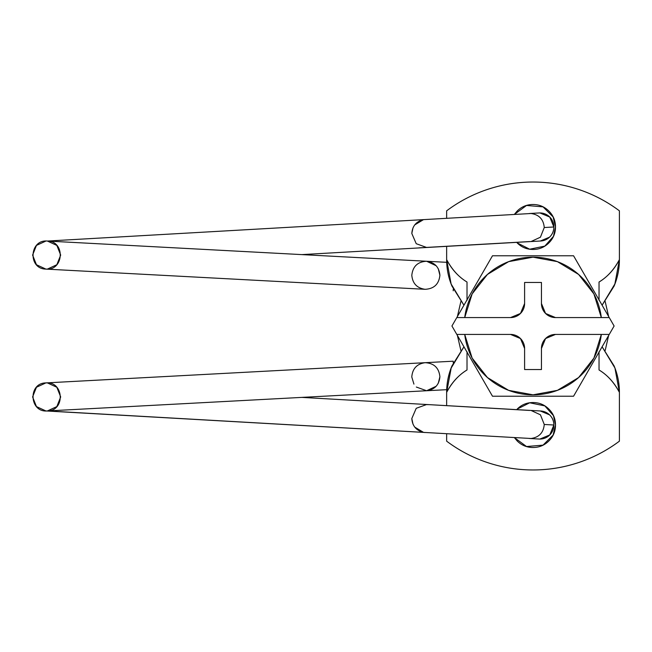 <?xml version="1.0" encoding="UTF-8"?>
<svg xmlns="http://www.w3.org/2000/svg" width="652" height="652" viewBox="0 0 652 652"><rect width="100%" height="100%" fill="white"/><g stroke="black" fill="none" stroke-linecap="round" stroke-linejoin="round"><path stroke-width="0.98" d="M540.378 241.02A14.042 13.961 -93.3 0 0 553.866 226.986L544.257 227.532C543.523 219.357 539.114 214.679 531.038 213.506L47.392 241.053C29.356 239.243 27.767 268.983 45.893 269.097L36.455 264.736L32.6 255.079L36.455 245.413L45.893 241.053M529.563 241.558L418.82 247.858M411.811 275.283C412.765 266.415 417.696 261.737 426.604 261.256C417.696 261.737 412.765 266.407 411.811 275.283C412.553 283.457 416.978 288.135 425.104 289.309L45.893 269.097L425.104 289.309C434.02 288.828 438.951 284.15 439.896 275.283C439.163 267.108 434.729 262.43 426.604 261.256L47.392 241.053L446.702 262.324L426.604 261.256L436.18 265.755L427.329 261.313M453.197 290.8L453.287 289.105M439.896 376.717C439.163 384.892 434.729 389.57 426.604 390.744L446.702 389.676L426.612 390.744L436.18 386.245L426.604 390.744C434.729 389.57 439.163 384.892 439.896 376.717L438.274 383.262L439.896 376.717C438.951 367.85 434.02 363.172 425.104 362.691L45.893 382.903C27.767 383.017 29.356 412.757 47.392 410.947L426.604 390.744L47.392 410.947L45.893 410.947L36.455 406.587L32.6 396.921L36.455 387.264L45.893 382.903L47.392 382.903L56.838 387.264L60.685 396.929L56.838 406.587L47.392 410.947L423.523 432.374L47.392 410.947C65.518 410.833 63.937 381.094 45.893 382.903L425.104 362.691C416.978 363.865 412.553 368.543 411.811 376.717C412.545 368.543 416.978 363.865 425.104 362.691C434.02 363.172 438.951 367.85 439.896 376.717M453.287 362.895L453.197 361.2L425.104 362.691L453.197 361.2M411.811 377.084L413.93 384.118M416.326 387.035L426.604 390.744M414.737 427.109L423.523 432.374L425.006 432.537L423.523 432.374C416.261 430.589 412.357 425.976 411.811 418.519L412.977 424.11M45.893 410.947L531.038 438.494C539.114 437.321 543.523 432.643 544.257 424.468C543.523 432.643 539.114 437.321 531.038 438.494M539.269 439.049A14.042 13.961 -86.7 0 0 553.866 425.014L544.257 424.468L540.435 414.811L531.046 410.45L426.701 404.509L416.229 408.299L411.82 418.519L416.229 408.299L426.701 404.509L529.563 410.442M539.889 439.057L549.766 434.949L553.866 425.014C553.866 420.988 552.415 417.59 549.514 414.827L540.288 410.972M539.889 212.943L549.766 217.051L553.866 226.986C553.866 231.012 552.415 234.41 549.514 237.173L540.288 241.028M544.257 424.468L553.866 425.014A14.042 13.961 -86.7 0 0 540.378 410.98M411.82 418.519C412.366 425.976 416.261 430.589 423.523 432.374M428.193 404.672L425.185 404.501M439.896 275.283L438.274 268.738L439.896 275.283M45.893 269.097C63.937 270.906 65.518 241.167 47.392 241.053L56.838 245.413L60.685 255.071L56.838 264.736L47.392 269.097L45.893 269.097M425.185 247.499L428.193 247.328L426.701 247.491L416.229 243.701L411.82 233.481L412.977 227.89L411.811 233.481L416.229 243.701L426.701 247.491L301.811 254.606M423.523 219.626L414.737 224.891L423.523 219.626C416.261 221.411 412.366 226.024 411.82 233.481M426.701 247.491L531.046 241.55L540.435 237.189L544.257 227.532L553.866 226.986A14.042 13.961 -93.3 0 0 539.269 212.951M531.038 213.506C539.114 214.679 543.523 219.357 544.257 227.532M514.428 214.369L526.531 205.47L543.034 206.863L553.116 216.92L555.496 226.986L553.458 236.342L544.827 246.106L529.701 249.211L517.134 242.87C521.518 247.263 526.816 249.455 533.026 249.455C539.228 249.455 544.526 247.263 548.911 242.87C553.303 238.485 555.496 233.188 555.496 226.986C555.496 220.775 553.303 215.478 548.911 211.093C544.526 206.708 539.228 204.508 533.026 204.508C526.816 204.508 521.518 206.708 517.134 211.093L514.379 214.369M514.379 437.631L517.134 440.907C521.518 445.292 526.816 447.492 533.026 447.492C539.228 447.492 544.526 445.292 548.911 440.907C553.303 436.522 555.496 431.225 555.496 425.014C555.496 418.812 553.303 413.515 548.911 409.13C544.526 404.737 539.228 402.545 533.026 402.545C526.816 402.545 521.518 404.737 517.134 409.13L529.701 402.789L544.827 405.894L553.458 415.658L555.496 425.014L553.116 435.08L543.034 445.137L526.531 446.53L514.428 437.631M619.4 259.635C613.997 269.675 607.208 277.141 599.033 282.031L599.033 299.887L599.033 282.031C607.582 276.807 614.371 269.341 619.4 259.635C619.4 268.803 617.631 277.622 614.102 286.081L602.106 305.209L614.934 284.003L619.4 259.635L619.4 210.832L619.4 259.635L614.869 283.979L602.098 305.193M599.033 351.689L599.033 369.969C607.582 375.193 614.371 382.659 619.4 392.365L619.4 441.168L619.4 392.365L614.934 367.997L602.106 346.799L614.102 365.919C617.631 374.378 619.4 383.197 619.4 392.365C613.997 382.325 607.208 374.859 599.033 369.969M599.033 282.031L599.033 300.303M619.4 441.168A143.962 143.962 0 0 1 446.644 441.168L446.644 433.767L446.644 441.168C459.106 450.516 472.724 457.647 487.5 462.57C502.276 467.5 517.452 469.962 533.026 469.962C548.601 469.962 563.776 467.5 578.552 462.57C593.32 457.647 606.939 450.516 619.4 441.168M446.644 392.365C452.048 382.325 458.837 374.859 467.011 369.969L467.011 352.113L467.011 369.969C458.462 375.193 451.673 382.659 446.644 392.365C446.644 383.197 448.413 374.378 451.942 365.919L463.939 346.791L451.119 367.997L446.644 392.365L446.644 405.642L446.644 392.365L451.184 368.021L463.947 346.807M467.011 300.311L467.011 282.031C458.462 276.807 451.673 269.341 446.644 259.635L446.644 246.358L446.644 259.635L451.119 284.003L463.947 305.201L451.942 286.081C448.413 277.622 446.644 268.803 446.644 259.635C452.048 269.675 458.837 277.141 467.011 282.031M467.011 369.969L467.011 351.697M446.644 210.832L446.644 218.233L446.644 210.832A143.962 143.962 0 0 1 619.4 210.832C606.939 201.484 593.32 194.353 578.552 189.43C563.776 184.5 548.601 182.038 533.026 182.038C517.452 182.038 502.276 184.5 487.5 189.43C472.724 194.353 459.106 201.484 446.644 210.832M573.564 396.22L609.245 334.427L601.323 334.427A68.819 68.819 0 0 1 464.721 334.427L456.799 334.427L492.48 396.22L573.564 396.22L614.111 326L573.564 255.78L492.48 255.78L451.934 326L492.48 396.22L573.564 396.22M541.453 303.53A14.042 14.042 0 0 0 555.496 317.573L609.245 317.573L614.111 326L609.245 334.427L555.496 334.427A14.042 14.042 0 0 0 541.453 348.47L541.453 369.537L524.599 369.537L524.599 348.47L520.483 338.543L510.549 334.427L464.721 334.427L472.129 358.07L487.435 377.557L508.65 390.361L533.026 394.819L557.395 390.361L578.609 377.557L593.915 358.07L601.323 334.427L555.496 334.427L545.561 338.543L541.453 348.47L541.453 369.537L524.599 369.537L524.599 348.47A14.042 14.042 0 0 0 510.549 334.427L456.799 334.427L451.934 326L456.799 317.573L464.721 317.573A68.819 68.819 0 0 1 601.323 317.573L609.245 317.573L573.564 255.78L492.48 255.78L456.799 317.573L510.549 317.573L520.483 313.457L524.599 303.53L524.599 282.463L541.453 282.463L541.453 303.53L545.561 313.457L555.496 317.573L601.323 317.573L593.915 293.93L578.609 274.443L557.395 261.639L533.026 257.181L508.65 261.639L487.435 274.443L472.129 293.93L464.721 317.573L510.549 317.573A14.042 14.042 0 0 0 524.599 303.53L524.599 282.463L541.453 282.463L541.453 303.53L545.561 313.457M457.411 335.487L460.874 350.499M605.178 350.499L608.634 335.487M608.634 316.513L605.178 301.501M460.874 301.501L457.411 316.513M456.824 334.46L474.721 365.462M591.388 365.356L609.229 334.46M520.483 338.543L510.549 334.427M540.695 241.004L531.095 241.55M529.497 438.494L539.098 439.041M540.695 410.996L531.095 410.45M426.701 404.509L301.811 397.394M529.497 213.506L539.098 212.959"/></g></svg>
